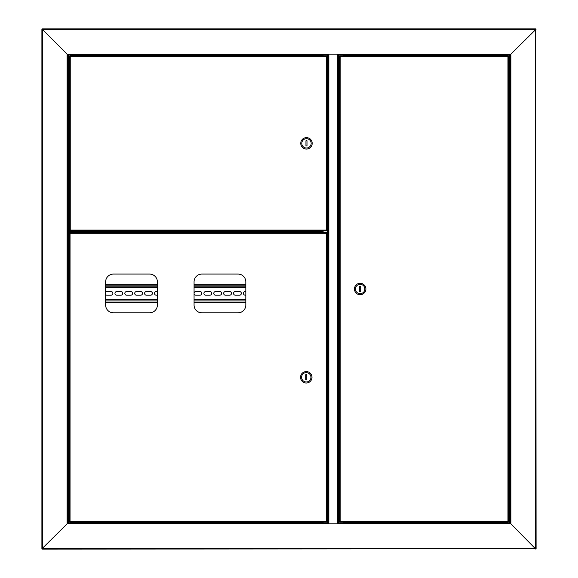 <?xml version="1.0" encoding="UTF-8"?>
<svg xmlns="http://www.w3.org/2000/svg" width="578" height="578" viewBox="0 0 578 578"><rect width="100%" height="100%" fill="white"/><g stroke="black" fill="none" stroke-linecap="round" stroke-linejoin="round"><path stroke-width="0.87" d="M70.689 231.258L68.435 231.258L68.435 54.91L67.915 54.91L67.915 231.258L68.435 231.258M68.435 523.09L68.435 232.298L71.918 232.298M68.435 232.298L67.915 232.298L67.915 523.09L67.915 54.91L67.084 54.079L67.915 54.91L327.885 54.91L327.885 54.079L510.916 54.079L510.085 54.91L510.916 54.079L510.916 523.921L510.396 523.09M536.095 548.789L535.264 548.269L536.095 548.789L535.784 28.9L535.264 29.731L535.784 28.9L42.216 28.9L42.736 29.731L41.905 29.211L42.736 29.731L42.736 548.269L67.084 523.921L67.084 54.079L327.885 54.079M535.784 29.211L535.264 29.731L42.736 29.731L67.084 54.079L42.216 29.211M67.915 523.09L67.084 523.921L327.885 523.921L327.885 523.09L67.915 523.09L41.905 548.789L41.905 29.211M536.095 29.211L510.916 54.079L535.264 29.731L535.264 548.269L510.916 523.921L535.784 549.1L535.264 548.269L42.736 548.269L41.905 548.789M68.435 54.91L71.658 54.91M338.549 54.079L338.549 54.91L510.085 54.91L510.085 523.09L510.085 54.91L509.565 54.91L509.565 523.09L510.085 523.09L510.085 54.91L510.085 523.09L510.916 523.921L327.885 523.921M505.244 54.91L497.08 54.91M276.775 54.91L274.593 54.91M495.989 54.91L343.39 54.91L343.39 55.43L502.976 55.43M343.39 55.849L343.39 55.43M75.234 55.43L323.044 55.43L323.044 54.91M323.044 55.43L323.044 55.849M337.588 523.841L328.015 523.841L328.015 54.159L338.419 54.159L338.419 523.841L337.588 523.841L337.588 54.159M327.885 523.841L327.885 54.159M323.124 523.09L323.124 522.151M323.124 232.457L323.124 230.839M323.124 55.849L323.124 54.91M338.549 54.159L338.549 523.841M343.31 54.91L343.31 55.849M343.31 522.151L343.31 523.09M506.342 523.09L343.39 523.09L343.39 522.57L502.976 522.57M75.024 522.57L323.044 522.57L323.044 523.09L71.658 523.09M510.085 523.09L338.549 523.09L338.549 523.921M535.784 548.789L42.216 549.1L42.736 548.269L42.216 548.789M343.39 522.151L343.39 522.57M323.044 522.57L323.044 522.151M67.915 232.168L75.928 232.168L75.928 231.388L67.915 231.388M508.438 522.151L507.954 521.32L508.438 522.151L339.705 522.151L340.189 521.32L339.358 521.804L340.189 521.32L507.954 521.32L507.954 56.68L508.785 56.196L507.954 56.68L340.189 56.68L339.705 55.849L508.438 55.849L507.954 56.68L508.438 55.849M339.705 522.151L340.189 521.32L340.189 56.68L339.705 55.849M508.474 521.804L507.954 521.32L508.474 521.804M508.785 521.804L508.785 56.196M344.582 55.849L342.891 55.849M339.669 56.196L340.189 56.68L339.669 56.196M339.358 56.196L339.358 521.804M503.554 55.849L505.244 55.849M504.204 54.91L504.204 55.286L506.285 55.286M504.204 55.286L506.603 55.286M506.603 522.714L504.775 522.714M506.935 522.151L504.515 522.151M365.888 289A5.722 5.722 109.4 0 0 360.166 283.278A5.722 5.722 109.4 0 0 354.444 289A5.722 5.722 109.4 0 0 360.166 294.722A5.722 5.722 109.4 0 0 365.888 289M364.848 289A4.682 4.682 109.4 0 0 360.166 284.318A4.682 4.682 109.4 0 0 355.484 289A4.682 4.682 109.4 0 0 360.166 293.682A4.682 4.682 109.4 0 0 364.848 289M359.646 286.399L359.646 291.601L360.686 291.601L360.686 286.399L359.646 286.399M71.426 55.849L74.649 55.849M71.918 54.91L71.918 55.286L73.327 55.286M323.752 55.849L325.443 55.849M322.062 230.839L325.443 230.839M72.958 230.839L74.649 230.839M69.772 55.849L70.256 56.68L69.772 55.849L326.938 55.849L326.454 56.68L327.285 56.196L326.454 56.68L70.256 56.68L70.256 230.008L69.425 230.492L70.256 230.008L326.454 230.008L326.938 230.839L69.772 230.839L70.256 230.008L69.772 230.839M71.267 55.849L72.958 55.849M326.938 55.849L326.454 56.68L326.454 230.008L326.938 230.839M69.736 56.196L70.256 56.68L69.736 56.196M69.425 56.196L69.425 230.492M326.975 230.492L326.454 230.008L326.975 230.492M327.285 230.492L327.285 56.196M74.316 231.402L71.6 231.402M73.066 230.839L71.267 230.839M300.755 143.344A5.722 5.722 112.5 0 0 306.477 149.066A5.722 5.722 112.5 0 0 312.199 143.344A5.722 5.722 112.5 0 0 306.477 137.622A5.722 5.722 112.5 0 0 300.755 143.344M301.795 143.344A4.682 4.682 112.5 0 0 306.477 148.026A4.682 4.682 112.5 0 0 311.159 143.344A4.682 4.682 112.5 0 0 306.477 138.662A4.682 4.682 112.5 0 0 301.795 143.344M306.997 145.945L306.997 140.743L305.957 140.743L305.957 145.945L306.997 145.945M322.452 232.457L324.634 232.457M149.586 274.073L113.433 274.073A7.803 7.803 109.2 0 0 105.629 281.876L105.629 305.025A7.803 7.803 109.2 0 0 113.433 312.828L149.586 312.828A7.803 7.803 109.2 0 0 157.389 305.025L157.389 281.876A7.803 7.803 109.2 0 0 149.586 274.073M238.02 274.073L201.867 274.073A7.803 7.803 109.2 0 0 194.064 281.876L194.064 305.025A7.803 7.803 109.2 0 0 201.867 312.828L238.02 312.828A7.803 7.803 109.2 0 0 245.823 305.025L245.823 281.876A7.803 7.803 109.2 0 0 238.02 274.073M69.562 232.457L70.046 233.288L69.562 232.457L326.729 232.457L326.245 233.288L327.076 232.804L326.245 233.288L70.046 233.288L70.046 521.32L69.216 521.804L70.046 521.32L326.245 521.32L326.729 522.151L69.562 522.151L70.046 521.32L69.562 522.151M71.658 232.457L72.756 232.457M326.729 232.457L326.245 233.288L326.245 521.32L326.729 522.151M69.526 232.804L70.046 233.288L69.526 232.804M69.216 232.804L69.216 521.804M326.765 521.804L326.245 521.32L326.765 521.804M327.076 521.804L327.076 232.804M300.546 377.304A5.722 5.722 109.2 0 0 306.268 383.026A5.722 5.722 109.2 0 0 311.99 377.304A5.722 5.722 109.2 0 0 306.268 371.582A5.722 5.722 109.2 0 0 300.546 377.304M301.586 377.304A4.682 4.682 109.2 0 0 306.268 381.986A4.682 4.682 109.2 0 0 310.95 377.304A4.682 4.682 109.2 0 0 306.268 372.622A4.682 4.682 109.2 0 0 301.586 377.304M306.788 379.905L306.788 374.703L305.748 374.703L305.748 379.905L306.788 379.905M74.107 522.714L71.397 522.714M74.865 522.714L70.48 522.563L74.865 522.714M73.998 232.349L321.838 232.349L321.411 231.518L322.242 231.944L322.242 230.839M321.838 232.038L75.928 232.038M321.932 230.839L321.932 231.944M245.823 286.869L194.064 286.869M157.389 286.869L105.629 286.869M105.629 299.874L157.389 299.874M194.064 299.874L245.823 299.874M194.064 292.938A1.821 1.821 0 0 1 195.834 291.55L199.995 291.55A1.821 1.821 0 0 1 201.816 293.371A1.821 1.821 0 0 1 199.995 295.192L195.834 295.192A1.821 1.821 0 0 1 194.064 293.805M205.717 295.192A1.821 1.821 0 0 1 203.897 293.371A1.821 1.821 0 0 1 205.717 291.55L209.879 291.55A1.821 1.821 0 0 1 211.7 293.371A1.821 1.821 0 0 1 209.879 295.192L205.717 295.192M215.601 295.192A1.821 1.821 0 0 1 213.781 293.371A1.821 1.821 0 0 1 215.601 291.55L219.763 291.55A1.821 1.821 0 0 1 221.584 293.371A1.821 1.821 0 0 1 219.763 295.192L215.601 295.192M225.485 295.192A1.821 1.821 0 0 1 223.664 293.371A1.821 1.821 0 0 1 225.485 291.55L229.647 291.55A1.821 1.821 0 0 1 231.467 293.371A1.821 1.821 0 0 1 229.647 295.192L225.485 295.192M235.369 295.192A1.821 1.821 0 0 1 233.548 293.371A1.821 1.821 0 0 1 235.369 291.55L239.53 291.55A1.821 1.821 0 0 1 241.351 293.371A1.821 1.821 0 0 1 239.53 295.192L235.369 295.192M245.823 295.192L245.253 295.192A1.821 1.821 0 0 1 243.432 293.371A1.821 1.821 0 0 1 245.253 291.55L245.823 291.55M105.629 292.042A1.821 1.821 0 0 1 106.879 291.55L111.041 291.55A1.821 1.821 0 0 1 112.862 293.371A1.821 1.821 0 0 1 111.041 295.192L106.879 295.192A1.821 1.821 0 0 1 105.629 294.693M116.763 295.192A1.821 1.821 0 0 1 114.943 293.371A1.821 1.821 0 0 1 116.763 291.55L120.925 291.55A1.821 1.821 0 0 1 122.746 293.371A1.821 1.821 0 0 1 120.925 295.192L116.763 295.192M126.647 295.192A1.821 1.821 0 0 1 124.826 293.371A1.821 1.821 0 0 1 126.647 291.55L130.809 291.55A1.821 1.821 0 0 1 132.629 293.371A1.821 1.821 0 0 1 130.809 295.192L126.647 295.192M136.531 295.192A1.821 1.821 0 0 1 134.71 293.371A1.821 1.821 0 0 1 136.531 291.55L140.692 291.55A1.821 1.821 0 0 1 142.513 293.371A1.821 1.821 0 0 1 140.692 295.192L136.531 295.192M146.415 295.192A1.821 1.821 0 0 1 144.594 293.371A1.821 1.821 0 0 1 146.415 291.55L150.576 291.55A1.821 1.821 0 0 1 152.397 293.371A1.821 1.821 0 0 1 150.576 295.192L146.415 295.192M157.389 295.192L156.298 295.192A1.821 1.821 0 0 1 154.478 293.371A1.821 1.821 0 0 1 156.298 291.55L157.389 291.55M105.629 302.475L157.389 302.475M194.064 302.475L245.823 302.475M245.823 284.268L194.064 284.268M157.389 284.268L105.629 284.268M328.846 54.159L328.846 523.841M327.495 54.91L327.495 523.09M338.939 523.09L338.939 54.91M503.135 55.849L507.52 55.69L507.361 55.286M502.976 55.69L507.52 55.437M502.976 522.31L507.52 522.563L503.135 522.151M75.234 55.69L70.689 55.437L75.075 55.849M75.075 230.839L70.689 230.998L70.848 231.402M75.234 230.998L70.689 231.251M74.865 522.151L70.48 522.563M321.411 230.839L321.411 231.518L75.928 231.518M245.823 299.353L194.064 299.353M157.389 299.353L105.629 299.353M105.629 287.389L157.389 287.389M194.064 287.389L245.823 287.389M105.629 300.914L157.389 300.914M194.064 300.914L245.823 300.914M245.823 285.828L194.064 285.828M157.389 285.828L105.629 285.828M506.285 54.91L506.285 55.437M73.998 54.91L73.998 55.437M71.715 523.09L71.715 522.714M73.796 523.09L73.796 522.714M506.285 523.09L506.285 522.714M504.204 523.09L504.204 522.563"/></g></svg>
